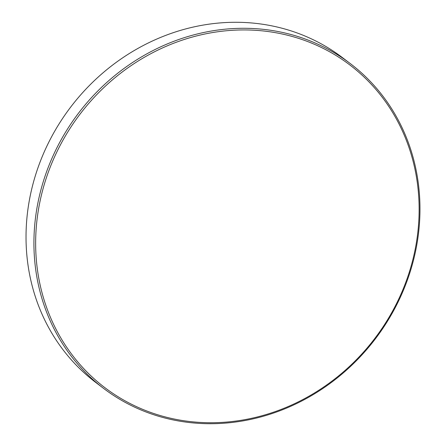 <?xml version="1.0" encoding="UTF-8"?>
<svg xmlns="http://www.w3.org/2000/svg" width="446" height="446" viewBox="0 0 446 446"><rect width="100%" height="100%" fill="white"/><g stroke="black" fill="none" stroke-linecap="round" stroke-linejoin="round"><path stroke-width="0.67" d="M350.333 63.616L342.439 57.618A203.945 186.445 127.2 0 0 270.415 25.584A203.945 186.445 127.2 0 0 47.956 143.902A203.945 186.445 127.2 0 0 95.667 382.384L103.561 388.382A203.945 186.445 -52.8 0 1 55.856 149.906A203.945 186.445 -52.8 0 1 278.315 31.588A203.945 186.445 -52.8 0 1 350.333 63.616A203.945 186.445 -52.8 0 1 398.044 302.098A203.945 186.445 -52.8 0 1 175.585 420.416A203.945 186.445 -52.8 0 1 103.561 388.382M278.41 33.216A202.584 185.201 127.2 0 0 42.554 190.587A202.584 185.201 127.2 0 0 176.365 419.452A202.584 185.201 127.2 0 0 412.221 262.081A202.584 185.201 127.2 0 0 278.41 33.216"/></g></svg>
